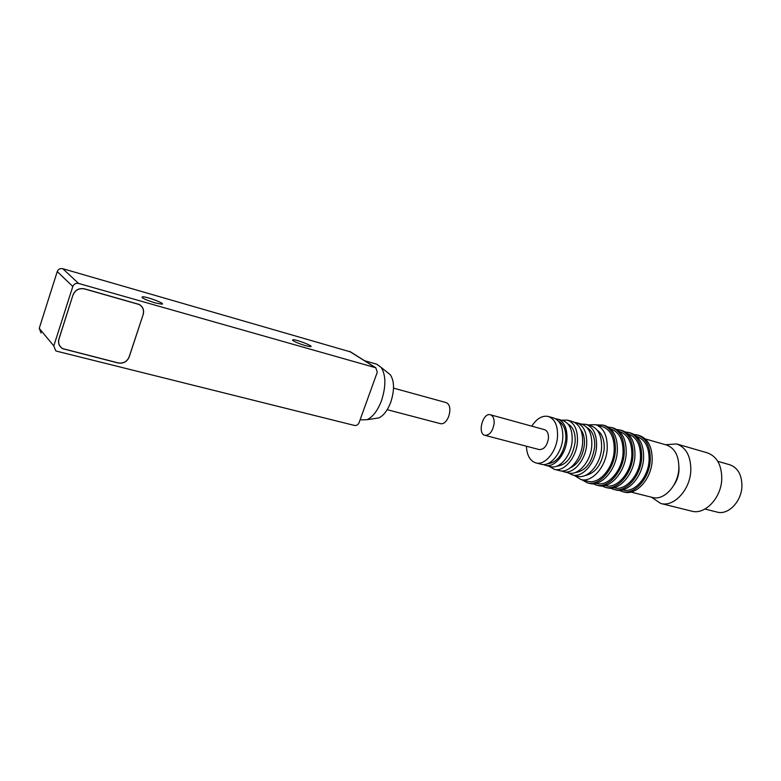 <?xml version="1.0" encoding="UTF-8"?>
<svg xmlns="http://www.w3.org/2000/svg" width="781" height="781" viewBox="0 0 781 781"><rect width="100%" height="100%" fill="white"/><g stroke="black" fill="none" stroke-linecap="round" stroke-linejoin="round"><path stroke-width="1.17" d="M350.581 351.928L62.792 268.713C60.147 268.215 58.292 269.172 57.247 271.573L39.235 328.352L41.061 332.989M53.801 345.924L55.695 350.757L56.886 351.245L354.486 425.45C356.556 425.733 358.089 424.815 359.065 422.687L377.291 372.166L375.798 367.773L78.608 283.454C75.845 282.956 73.912 283.962 72.809 286.481L53.801 345.924L39.235 328.352M155.019 302.862L161.735 304.16C166.773 304.063 146.545 296.37 142.347 296.79C141.078 297.737 145.305 299.758 155.019 302.862M305.43 345.671L310.516 346.647C314.645 346.51 296.204 339.276 292.846 339.715C292.153 340.75 296.35 342.742 305.43 345.671M118.175 362.999L62.685 348.707C59.122 346.354 57.862 343.123 58.897 339.013L73.014 294.906C75.21 289.888 79.057 287.867 84.553 288.853L139.184 304.424C142.972 306.728 144.319 310.047 143.216 314.392L129.187 356.956C127.069 361.759 123.398 363.77 118.175 362.999L118.068 362.882M360.09 419.856L367.129 419.69C372.898 416.927 377.692 410.581 381.499 400.653C386.097 386.331 385.99 375.261 381.177 367.421L376.803 364.219L364.6 360.734M60.322 346.705L62.295 348.355M142.142 307.138L140.629 305.371M374.851 418.518L378.805 417.923C383.627 415.629 387.61 410.406 390.754 402.235C394.542 390.471 394.425 381.333 390.402 374.821L387.308 372.342M60.401 346.647L59.044 344.499M138.598 304.16L140.57 305.439M73.023 294.867L58.985 339.032C57.96 343.103 59.21 346.305 62.744 348.638L118.204 362.911C123.369 363.682 127.01 361.691 129.109 356.937L143.216 314.392M73.102 294.935C75.279 289.966 79.086 287.964 84.524 288.941L139.135 304.502C142.894 306.777 144.221 310.067 143.128 314.372M387.2 409.683L440.699 423.722C443.833 424.112 446.498 421.701 448.694 416.488C450.813 409.244 450.032 404.636 446.351 402.654L393.526 388.118M665.519 444.731L676.649 443.95C686.196 447.493 690.912 456.329 690.814 470.474C690.219 489.863 673.818 507.425 660.687 503.452L651.422 497.194M660.687 503.452L691.644 511.145C704.921 515.128 721.312 498.005 721.761 478.978C721.761 465.095 716.938 456.377 707.293 452.824L676.649 443.95M678.914 466.374L678.992 470.347C678.621 475.873 676.902 480.813 673.857 485.186M704.97 509.036L717.065 512.082C728.126 515.421 741.638 501.568 741.93 486.124C741.882 474.819 737.82 467.692 729.766 464.754L717.798 461.327M645.243 438.912L666.505 445.004C674.862 448.109 678.982 455.889 678.855 468.375C678.289 485.44 663.928 500.953 652.438 497.448L630.96 492.069M622.34 491.581L624.224 492.05C636.242 495.72 651.442 478.938 652.164 460.556C652.389 447.142 648.132 438.795 639.385 435.534L637.511 434.997C646.248 438.258 650.505 446.605 650.27 460.038C649.538 478.441 634.338 495.252 622.34 491.581L619.089 490.312M634.104 434.47L637.511 434.997M622.379 489.912L622.691 489.99C634.035 493.465 648.396 477.581 649.089 460.214C649.304 447.523 645.282 439.635 637.023 436.55L636.749 436.472M613.759 489.443L615.672 489.921C627.641 493.582 642.841 476.674 643.603 458.213C643.856 444.721 639.629 436.354 630.921 433.094L629.027 432.547C637.726 435.808 641.943 444.184 641.689 457.686C640.918 476.176 625.718 493.104 613.759 489.443L610.488 488.154M625.571 432.03L629.027 432.547M613.72 487.744L614.12 487.842C625.425 491.308 639.776 475.317 640.508 457.861C640.752 445.102 636.759 437.184 628.529 434.109L628.158 434.002M605.099 487.276L607.032 487.754C618.952 491.415 634.143 474.399 634.943 455.831C635.226 442.28 631.028 433.885 622.359 430.634L620.436 430.077C629.105 433.328 633.293 441.734 633.01 455.303C632.2 473.882 617.01 490.927 605.099 487.276L601.79 485.958M616.941 429.57L620.436 430.077M604.953 485.548L605.451 485.665C616.717 489.131 631.058 473.032 631.829 455.479C632.102 442.661 628.139 434.724 619.948 431.649L619.479 431.512M596.333 485.089L598.285 485.577C610.166 489.218 625.347 472.085 626.196 453.429C626.499 439.81 622.34 431.385 613.7 428.134L611.767 427.578C620.387 430.819 624.546 439.264 624.234 452.892C623.384 471.568 608.194 488.73 596.333 485.089L592.994 483.751M608.223 427.07L611.767 427.578M596.098 483.322L596.694 483.468C607.911 486.924 622.252 470.709 623.053 453.078C623.355 440.201 619.431 432.225 611.269 429.159L610.703 428.994M587.478 482.873L589.46 483.371C601.282 487.012 616.453 469.752 617.341 451.008C617.683 437.321 613.554 428.857 604.953 425.616L602.991 425.049C611.582 428.291 615.711 436.755 615.36 450.461C614.471 469.235 599.291 486.514 587.478 482.873L581.62 479.69M596.352 424.884L602.991 425.049M580.888 479.505L587.839 481.252C599.007 484.698 613.339 468.375 614.188 450.647C614.52 437.702 610.625 429.696 602.493 426.641L595.6 424.669C603.703 427.715 607.569 435.739 607.218 448.743C606.339 466.53 592.018 482.941 580.888 479.505L574.347 475.444M587.927 424.913L595.6 424.669M584.998 475.561C595.493 473.335 601.887 464.558 604.182 449.241C604.582 440.191 602.258 433.826 597.211 430.146M572.385 474.946L577.413 476.215C587.615 479.378 600.755 464.265 601.575 447.913C601.917 435.944 598.373 428.564 590.944 425.772L585.965 424.347C593.375 427.139 596.899 434.539 596.538 446.537C595.698 462.938 582.558 478.109 572.385 474.946L568.138 472.837M581.249 424.054L585.965 424.347M574.982 472.622C585.613 471.187 592.174 462.596 594.683 446.849C595.073 437.36 592.535 430.966 587.058 427.666M563.491 471.656L568.568 472.944C578.34 475.98 590.963 461.346 591.793 445.541C592.154 433.982 588.776 426.856 581.66 424.171L576.612 422.736C583.719 425.42 587.078 432.557 586.697 444.155C585.848 459.999 573.234 474.692 563.491 471.656L561.49 470.923M574.543 422.365L576.612 422.736M570.228 467.936C578.155 464.099 582.87 456.309 584.393 444.545C584.784 438.121 583.514 433.055 580.605 429.335M554.266 469.322L559.401 470.621C569.124 473.657 581.738 458.916 582.606 443.032C582.997 431.405 579.648 424.259 572.561 421.584L567.465 420.129C574.533 422.804 577.862 429.97 577.452 441.626C576.563 457.559 563.96 472.349 554.266 469.322L549.092 466.257M561.471 420.198L567.465 420.129M556.541 466.267C566.479 465.144 572.688 457.061 575.158 442.026C575.558 432.918 573.147 426.875 567.924 423.927M545.333 465.3L550.527 466.618C559.557 469.449 571.311 455.596 572.161 440.699C572.561 429.784 569.456 423.087 562.876 420.588L557.722 419.133C564.282 421.623 567.367 428.339 566.957 439.273C566.088 454.22 554.334 468.122 545.333 465.3L543.293 464.519M555.584 418.782L557.722 419.133M547.12 463.875C557.058 462.801 563.286 454.669 565.815 439.478C566.235 430.263 563.823 424.19 558.571 421.262M535.903 462.908L541.155 464.246C550.136 467.058 561.881 453.107 562.769 438.131C563.189 427.168 560.123 420.442 553.573 417.952L548.36 416.478C554.891 418.958 557.937 425.694 557.507 436.696C556.599 451.711 544.865 465.72 535.903 462.908C530.045 460.956 526.882 455.382 526.404 446.215M531.793 426.162C536.801 418.479 542.317 415.248 548.36 416.478M484.903 435.32L539.163 449.563C543.996 449.651 547.09 445.922 548.447 438.366C548.652 433.631 547.335 430.731 544.503 429.667L490.419 414.779C493.153 415.834 494.383 418.792 494.109 423.663C492.665 431.454 489.599 435.339 484.903 435.32C477.113 433.777 482.902 412.231 490.419 414.779M57.247 271.573L72.809 286.481M78.608 283.454L62.792 268.713M349.566 351.401L375.339 367.597M350.015 351.567L375.798 367.773M142.083 297.61L142.347 296.79M292.621 340.35L292.846 339.715M390.402 374.821L381.177 367.421M378.805 417.923L367.129 419.69"/></g></svg>
